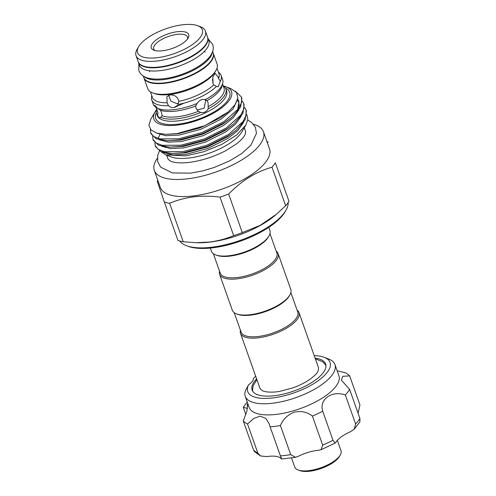 <?xml version="1.0" encoding="UTF-8"?>
<svg xmlns="http://www.w3.org/2000/svg" width="496" height="496" viewBox="0 0 496 496"><rect width="100%" height="100%" fill="white"/><g stroke="black" fill="none" stroke-linecap="round" stroke-linejoin="round"><path stroke-width="0.74" d="M143.251 75.969L143.778 77.45A36.791 14.024 -19.5 0 0 165.032 82.776A36.791 14.024 -19.5 0 0 199.789 70.519A36.791 14.024 -19.5 0 0 213.137 52.892L212.61 51.404M144.119 76.496A36.791 14.024 -19.5 0 0 163.897 79.571A36.791 14.024 -19.5 0 0 212.269 52.359M138.254 61.845A36.791 14.024 -19.5 0 0 138.328 62.062L139.463 65.267A36.791 14.024 -19.5 0 0 160.716 70.593A36.791 14.024 -19.5 0 0 195.48 58.336A36.791 14.024 -19.5 0 0 208.822 40.709L207.688 37.504A36.791 14.024 -19.5 0 0 207.607 37.287M138.328 62.062A36.791 14.024 -19.5 0 0 159.582 67.388A36.791 14.024 -19.5 0 0 194.339 55.124A36.791 14.024 -19.5 0 0 207.688 37.504M340.231 455.061L339.345 456.574A23.058 8.785 160.5 0 1 309.919 471.2A23.058 8.785 160.5 0 1 299.745 470.592L298.102 469.979A24.527 9.35 -19.5 0 0 308.927 470.623A24.527 9.35 -19.5 0 0 340.231 455.061A24.527 9.35 -19.5 0 0 341 450.697L337.342 440.374M291.536 457.982L294.76 467.071A24.527 9.35 -19.5 0 0 298.102 469.979M256.637 378.888A38.998 14.868 -19.5 0 0 252.129 390.036A38.998 14.868 -19.5 0 0 288.852 392.658A38.998 14.868 -19.5 0 0 325.649 364.002A38.998 14.868 -19.5 0 0 315.127 358.174M255.731 376.34A43.66 16.641 -19.5 0 0 253.307 378.572A14.719 5.611 -19.5 0 1 248.608 384.741A43.66 16.641 -19.5 0 0 288.846 394.531A43.66 16.641 -19.5 0 0 325.202 374.709A43.66 16.641 -19.5 0 0 324.093 357.275A43.66 16.641 -19.5 0 0 314.228 355.626M324.093 357.275L328.464 358.924A47.579 18.135 160.5 0 1 334.955 364.56A47.579 18.135 160.5 0 1 290.055 399.522A47.579 18.135 160.5 0 1 245.247 396.323A47.579 18.135 160.5 0 1 245.464 390.557L248.608 384.741M245.247 396.323L249.184 407.445A47.579 18.135 -19.5 0 0 293.992 410.645A47.579 18.135 -19.5 0 0 338.892 375.677L334.955 364.56M247.702 406.596L247.064 404.798L247.578 405.313L246.828 411.258L243.269 420.918A58.373 22.252 -19.5 0 0 247.529 423.999L253.661 418.531L260.14 416.138L265.788 418.351L269.347 424.111L270.109 426.82A58.373 22.252 -19.5 0 0 280.42 425.556C283.142 419.157 287.779 414.693 294.32 412.164C301.159 410.725 307.179 412.021 312.387 416.07A58.373 22.252 -19.5 0 0 322.704 411.209C319.046 399.354 331.65 390.234 345.334 394.971A58.373 22.252 -19.5 0 0 349.618 389.354L341.304 380.091L342.817 376.303L349.649 375.875A58.373 22.252 -19.5 0 0 345.39 372.794L337.156 370.779M298.989 312.585L318.24 366.966A31.025 11.83 160.5 0 1 318.506 368.559A31.025 11.83 160.5 0 1 318.048 370.865C317.409 374.492 305.877 383.65 292.429 387.984L280.482 391.189C274.84 392.516 265.323 392.547 262.353 390.588A31.025 11.83 160.5 0 1 259.749 387.68L240.492 333.3A31.025 11.83 -19.5 0 0 265.918 336.406A31.025 11.83 -19.5 0 0 296.992 319.61A31.025 11.83 -19.5 0 0 298.989 312.585A31.025 11.83 -19.5 0 0 297.079 310.13M234.23 312.672L241.112 332.115A30.045 11.451 -19.5 0 0 265.738 335.129A30.045 11.451 -19.5 0 0 295.827 318.86A30.045 11.451 -19.5 0 0 297.761 312.058L290.873 292.609M269.979 233.616L276.867 253.065A30.045 11.451 160.5 0 1 274.939 259.867A30.045 11.451 160.5 0 1 237.584 277.475A30.045 11.451 160.5 0 1 220.224 273.122L213.336 253.679M276.185 251.137A31.025 11.83 160.5 0 1 278.095 253.592A31.025 11.83 160.5 0 1 276.105 260.617A31.025 11.83 160.5 0 1 245.03 277.413A31.025 11.83 160.5 0 1 219.604 274.307A31.025 11.83 160.5 0 1 219.542 271.2M278.095 253.592L290.811 289.503A31.025 11.83 160.5 0 1 289.838 295.021A31.025 11.83 160.5 0 1 288.821 296.527A31.025 11.83 160.5 0 1 264.002 311.525A31.025 11.83 160.5 0 1 236.549 313.894A31.025 11.83 160.5 0 1 232.32 310.217L219.604 274.307M289.838 295.021L289.249 296.025A30.045 11.451 160.5 0 1 288.257 297.488A30.045 11.451 160.5 0 1 264.225 312.009A30.045 11.451 160.5 0 1 237.64 314.303L236.549 313.894M210.31 248.062L211.426 251.224A31.025 11.83 -19.5 0 0 215.655 254.901L216.752 255.31A30.045 11.451 -19.5 0 0 230.014 256.097A30.045 11.451 -19.5 0 0 268.355 237.032L268.95 236.028A31.025 11.83 -19.5 0 0 269.923 230.51L268.801 227.348M215.655 254.901A31.025 11.83 -19.5 0 0 229.35 255.713A31.025 11.83 -19.5 0 0 268.95 236.028M263.45 131.775L269.502 148.874A57.883 22.066 160.5 0 1 248.508 176.607A57.883 22.066 160.5 0 1 193.818 195.895A57.883 22.066 160.5 0 1 160.375 187.519L154.324 170.419A57.883 22.066 -19.5 0 0 187.761 178.796A57.883 22.066 -19.5 0 0 242.451 159.507A57.883 22.066 -19.5 0 0 263.45 131.775A57.883 22.066 -19.5 0 0 253.456 124.229M220.019 197.11C211.011 195.97 202.219 195.883 193.632 196.856C185.163 197.954 177.159 200.093 169.607 203.273A65.484 24.961 160.5 0 1 164.312 201.934L177.952 240.448A65.484 24.961 -19.5 0 0 183.247 241.788L196.242 242.705L209.634 242.042C218.172 240.926 226.176 238.787 233.659 235.625A65.484 24.961 -19.5 0 0 242.302 232.587L259.929 225.475L276.439 214.266L285.646 205.716A65.484 24.961 -19.5 0 0 288.988 201.333L275.348 162.818A65.484 24.961 160.5 0 1 272.006 167.202C256.079 171.715 241.626 180.668 228.662 194.066A65.484 24.961 160.5 0 1 220.019 197.11L233.659 235.625M266.96 141.695A65.484 24.961 160.5 0 1 268.28 142.11M276.439 214.266L274.741 215.692A57.883 22.066 160.5 0 1 210.168 242.067A57.883 22.066 160.5 0 1 198.357 242.742L196.242 242.705M179.682 240.982A57.883 22.066 -19.5 0 0 186.434 245.675A57.883 22.066 -19.5 0 0 211.984 247.194A57.883 22.066 -19.5 0 0 285.851 210.465A57.883 22.066 -19.5 0 0 288.145 202.573M285.851 210.465L284.964 211.978A56.414 21.502 160.5 0 1 212.976 247.771A56.414 21.502 160.5 0 1 188.077 246.289L186.434 245.675M166.656 155.211L167.679 158.106A41.18 15.698 -19.5 0 0 168.46 159.6L170.556 161.113C172.403 162.105 177.996 163.661 189.317 162.378C201.86 160.704 214.111 156.748 226.058 150.511L236.164 144.144C240.913 140.424 243.871 137.262 245.036 134.645L245.656 132.265A41.18 15.698 -19.5 0 0 245.315 130.615L244.292 127.72M178.442 103.156L176.818 103.627L170.897 101.122L168.603 95.288M162.731 50.741A19.865 7.57 160.5 0 1 153.958 50.22A19.865 7.57 160.5 0 1 155.558 40.374A19.865 7.57 160.5 0 1 177.227 31.725A19.865 7.57 160.5 0 1 188.083 38.136A19.865 7.57 160.5 0 1 162.731 50.741M187.364 39.19A17.906 6.826 -19.5 0 0 187.463 36.964A17.906 6.826 -19.5 0 0 177.122 34.373A17.906 6.826 -19.5 0 0 160.202 40.343A17.906 6.826 -19.5 0 0 153.71 48.918A17.906 6.826 -19.5 0 0 155.186 50.58M157.449 57.666A34.336 13.088 -19.5 0 0 194.903 42.718A34.336 13.088 -19.5 0 0 197.668 25.705A34.336 13.088 -19.5 0 0 182.509 24.8A34.336 13.088 -19.5 0 0 138.688 46.587A34.336 13.088 -19.5 0 0 157.449 57.666M138.688 46.587L137.212 49.11A36.791 14.024 -19.5 0 0 136.059 55.651A36.791 14.024 -19.5 0 0 157.313 60.977A36.791 14.024 -19.5 0 0 192.07 48.713A36.791 14.024 -19.5 0 0 205.418 31.087A36.791 14.024 -19.5 0 0 200.403 26.728L197.668 25.705M136.059 55.651L138.179 61.634A36.791 14.024 -19.5 0 0 159.433 66.96A36.791 14.024 -19.5 0 0 194.19 54.696A36.791 14.024 -19.5 0 0 207.539 37.076L205.418 31.087M143.859 77.667A36.791 14.024 -19.5 0 0 143.927 77.878L147.715 88.567A36.791 14.024 -19.5 0 0 152.731 92.926A36.791 14.024 -19.5 0 0 168.969 93.893A36.791 14.024 -19.5 0 0 215.921 70.55A36.791 14.024 -19.5 0 0 217.074 64.003L213.286 53.32A36.791 14.024 -19.5 0 0 213.206 53.103M143.927 77.878A36.791 14.024 -19.5 0 0 165.18 83.204A36.791 14.024 -19.5 0 0 199.944 70.947A36.791 14.024 -19.5 0 0 213.286 53.32M152.731 92.926L154.368 93.539A35.321 13.46 -19.5 0 0 169.961 94.469A35.321 13.46 -19.5 0 0 215.028 72.063L215.921 70.55M177.878 104.538L178.833 101.364C177.748 96.968 174.84 94.81 170.109 94.897L166.867 96.59L167.146 102.79L168.423 105.691C170.078 107.117 171.87 107.744 173.811 107.57L177.246 105.629L177.878 104.538A36.791 14.024 -19.5 0 0 216.442 86.366L218.166 86.862L220.367 81.214A36.791 14.024 -19.5 0 0 221.117 75.417A36.791 14.024 -19.5 0 0 219.003 72.627L218.395 72.156M178.833 101.364A35.321 13.46 -19.5 0 0 213.689 84.934L216.442 86.366M220.367 81.214L218.544 78.573L218.054 76.973L215.202 73.383L212.846 76.905L213.044 83.545L213.689 84.934M218.544 78.573A35.321 13.46 -19.5 0 0 218.941 73.687L216.994 68.2M157.548 108.314C155.347 105.567 154.225 104.755 154.175 105.871L155.874 106.907L158.019 112.766L157.505 115.103C158.85 117.682 159.879 118.426 160.586 117.335L162.111 115.723L161.541 112.536L160.518 110.261L157.548 108.314A36.791 14.024 -19.5 0 0 174.524 109.579A36.791 14.024 -19.5 0 0 197.11 103.478L195.728 105.958L196.05 108.314L198.425 111.284L200.706 112.431C203.912 113.045 206.404 111.873 208.177 108.909A36.791 14.024 -19.5 0 0 225.854 88.803A36.791 14.024 -19.5 0 0 224.843 87.054L223.417 86.831M208.177 108.909L208.122 102.629L206.968 100.663L205.288 99.628C201.959 98.921 199.237 100.204 197.11 103.478M205.288 99.628A36.791 14.024 -19.5 0 0 222.747 83.192A36.791 14.024 -19.5 0 0 222.63 79.695L221.117 75.417M160.518 110.261A35.321 13.46 -19.5 0 0 175.844 111.098A35.321 13.46 -19.5 0 0 195.728 105.958M160.177 117.794L160.586 117.335A36.791 14.024 -19.5 0 0 177.748 118.687A36.791 14.024 -19.5 0 0 200.706 112.431M241.484 97.08L241.899 98.251L240.616 107.043L231.632 117.397L224.483 122.655L202.48 133.647L178.87 139.922L167.443 140.734L156.321 138.806L151.082 133.932L150.691 132.835L153.679 136.493L159.706 138.868L178.486 138.83L202.095 132.55L224.093 121.557L238.539 108.655L241.614 102.418L241.484 97.073L235.209 91.097M246.022 109.901L246.438 111.079L245.154 119.871L236.17 130.225L229.022 135.482L207.024 146.469L183.415 152.749L171.982 153.555L160.865 151.627L155.62 146.754L155.236 145.663L158.218 149.321L164.25 151.695L183.024 151.652L206.634 145.378L228.637 134.385L243.083 121.483L246.152 115.246L246.053 109.982L244.602 107.415M244.137 104.582L242.885 113.46L233.901 123.808L226.753 129.065L204.755 140.058L181.145 146.339L169.713 147.145L158.596 145.216L153.351 140.343L152.96 139.246L155.949 142.904L161.981 145.278L180.755 145.241L204.364 138.961L226.362 127.974L240.808 115.072L243.883 108.829L243.778 103.571L242.333 100.998M154.888 142.792L155.236 145.663M152.619 136.375L152.966 139.252M184.369 103.032L174.406 107.465M150.424 129.357L150.691 132.835M156.345 110A41.18 15.698 -19.5 0 0 155.161 111.78A41.18 15.698 -19.5 0 0 177.661 125.06A41.18 15.698 -19.5 0 0 222.58 107.136A41.18 15.698 -19.5 0 0 225.891 86.732A41.18 15.698 -19.5 0 0 223.287 85.957M153.128 115.252L150.722 119.35L148.924 125.271L151.02 130.02L156.872 133.139L165.98 134.335L177.308 133.542L204.829 125.668L228.086 112.053L234.986 104.774L237.869 98.01L236.456 92.442L230.814 88.579L225.891 86.732M165.689 154.845L171.139 156.897A41.18 15.698 -19.5 0 0 189.317 157.976A41.18 15.698 -19.5 0 0 241.868 131.849L245.842 125.073L236.784 134.912L221.966 144.299L203.906 151.714L185.715 155.874L165.689 154.845L160.909 151.646M246.834 114.619L247.851 119.424L245.842 125.073M165.757 146.909A41.18 15.698 -19.5 0 0 165.478 147.765M162.111 115.723A35.321 13.46 -19.5 0 0 177.828 116.703A35.321 13.46 -19.5 0 0 198.425 111.284L198.133 111.085M204.991 99.541L205.611 100.806L204.129 108.252L197.011 110.031M212.48 79.385L213.131 83.787M240.43 330.193A31.025 11.83 -19.5 0 0 240.492 333.3M154.324 105.369L154.175 105.871A36.791 14.024 -19.5 0 1 153.27 104.253L151.757 99.981A36.791 14.024 -19.5 0 0 168.423 105.691M208.332 106.615A35.321 13.46 -19.5 0 0 224.012 88.009L222.568 83.936M155.738 106.814L157.424 111.588A35.321 13.46 -19.5 0 0 158.019 112.766M156.569 109.17A36.791 14.024 -19.5 0 0 156.494 113.361A36.791 14.024 -19.5 0 0 157.505 115.103M206.968 100.663A35.321 13.46 -19.5 0 0 222.14 85.765L222.747 83.192M151.813 95.734L151.64 96.478A36.791 14.024 -19.5 0 0 151.757 99.981M150.412 91.779L152.353 97.266A35.321 13.46 -19.5 0 0 167.146 102.79M164.312 201.934L157.238 181.226A65.484 24.961 160.5 0 1 157.833 180.339M288.988 201.333L275.348 162.818M272.006 167.202L285.646 205.716M242.302 232.587L228.662 194.066M183.247 241.788L169.607 203.273M157.337 158.267A57.883 22.066 -19.5 0 0 154.324 170.419M322.704 411.209L332.996 440.274L335.067 443.139L336.102 441.955A24.037 9.164 160.5 0 1 350.157 431.867L354.175 429.263L355.626 424.037A58.373 22.252 -19.5 0 0 359.91 418.419L359.935 421.774L354.175 429.263M280.42 425.556L290.712 454.627L295.529 457.293L298.586 456.171A24.037 9.164 160.5 0 1 318.444 450.275L321.061 449.729L322.679 445.141A58.373 22.252 -19.5 0 0 332.996 440.274M247.529 423.999L257.821 453.065L260.679 456.01L266.922 456.574A24.037 9.164 160.5 0 1 280.947 458.329L281.678 458.949M247.064 404.798L247.876 403.738M243.269 420.918L253.561 449.984A58.373 22.252 -19.5 0 0 257.821 453.065M260.673 456.01L254.467 451.565L253.561 449.984M247.442 408.673A24.037 9.164 -19.5 0 0 243.3 407.439L245.811 414.538M270.109 426.82L280.401 455.886A58.373 22.252 -19.5 0 0 290.712 454.627M247.306 402.126A58.373 22.252 -19.5 0 0 243.3 407.439M358.062 413.199L359.941 404.941L349.649 375.875M349.618 389.354L359.91 418.419M345.334 394.971L355.626 424.037M312.387 416.07L322.679 445.141M280.947 458.329C282.044 459.842 281.864 459.029 280.401 455.886M225.568 88.139A39.24 14.961 160.5 0 1 220.36 107.682A39.24 14.961 160.5 0 1 178.368 124.136A39.24 14.961 160.5 0 1 156.302 112.666M156.494 113.361L157.251 115.5A36.791 14.024 -19.5 0 0 178.504 120.826A36.791 14.024 -19.5 0 0 213.261 108.562A36.791 14.024 -19.5 0 0 226.61 90.935L225.854 88.803M163.686 152.563L172.906 154.981L186.006 154.324L207.756 148.496L228.024 138.322L237.838 130.485L243.524 122.506M161.411 146.153L170.636 148.564L183.737 147.913L205.487 142.079L225.754 131.911L235.569 124.074L241.254 116.089M159.142 139.742L168.361 142.154L181.468 141.496L203.217 135.668L223.479 125.494L233.294 117.664L238.979 109.678M156.302 132.965L165.571 135.699L179.199 135.086L200.948 129.258L221.21 119.083L233.108 108.965L237.64 99.281M171.982 153.555L185.485 152.842L207.235 147.014L227.497 136.84L236.17 130.225M169.713 147.145L183.21 146.432L204.96 140.604L225.227 130.429L233.901 123.808M167.443 140.734L180.941 140.021L202.69 134.187L222.958 124.012L231.632 117.397M237.702 109.771L238.979 101.438L237.677 99.101M165.98 134.335L178.672 133.604L200.421 127.776L220.689 117.602L228.086 112.053M138.855 63.544L138.83 70.544C141.329 76.7 148.019 80.358 163.81 78.703C187.99 75.845 217.992 58.702 212.629 44.411L208.215 38.986M252.786 391.338L252.582 389.323L253.171 385.814L256.872 379.558M247.764 120.094L251.41 122.283L255.359 127.174L256.469 133.343L250.889 145.235L241.67 153.555L229.89 160.747L214.204 167.481L202.628 170.922L190.631 173.135L172.31 172.93L160.599 167.096L157.66 161.553L157.759 155.248L159.439 150.927M205.065 52.142L204.693 51.094M244.144 104.588L243.753 103.49M155.161 111.78L153.121 115.252M149.575 71.79L149.209 70.742M159.904 134.645L158.336 137.962M237.565 100.192L238.756 102.269L239.128 104.892L237.559 109.957M325.959 365.428L322.66 361.702L315.363 358.844M335.067 443.139L321.061 449.729M281.685 458.998L295.529 457.293"/></g></svg>
